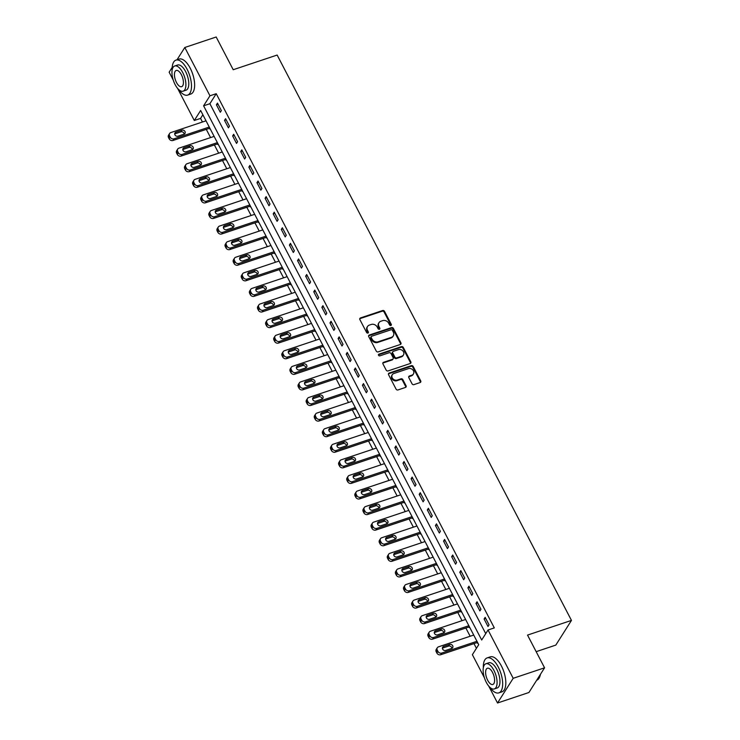 <?xml version="1.0" encoding="UTF-8"?>
<svg xmlns="http://www.w3.org/2000/svg" width="740" height="740" viewBox="0 0 740 740"><rect width="100%" height="100%" fill="white"/><g stroke="black" fill="none" stroke-linecap="round" stroke-linejoin="round"><path stroke-width="1.11" d="M390.868 325.489A1.018 0.86 32.4 0 0 391.284 324.342L384.513 311.337A1.452 1.221 32.4 0 0 382.645 310.522L360.463 317.941A1.452 1.221 32.4 0 0 359.871 319.578L366.642 332.575A1.018 0.86 32.4 0 0 368.363 332.001L367.493 330.318A4.634 3.913 32.4 0 1 367.521 326.516A4.634 3.913 32.4 0 1 369.389 325.082L371.24 324.462A4.634 3.913 32.4 0 1 377.224 327.062L378.094 328.745A1.018 0.86 32.4 0 0 379.824 328.171L378.945 326.488A4.634 3.913 32.4 0 1 378.973 322.686A4.634 3.913 32.4 0 1 380.85 321.252L382.7 320.633A4.634 3.913 32.4 0 1 388.676 323.232L389.555 324.916A1.018 0.86 32.4 0 0 390.868 325.489M390.97 325.443A1.018 0.86 32.4 0 0 390.859 325.008L384.088 312.002A1.452 1.221 32.4 0 0 382.219 311.198L360.047 318.607A1.452 1.221 32.4 0 0 359.733 318.764M368.048 333.102A1.018 0.86 32.4 0 0 367.937 332.667L367.068 330.983L367.493 330.318M379.509 329.272A1.018 0.86 32.4 0 0 379.398 328.838L378.519 327.154L378.945 326.488M412.041 383.81A1.452 1.221 32.4 0 0 413.91 384.624L420.135 382.543A1.452 1.221 32.4 0 0 420.727 380.906L413.207 366.466A1.452 1.221 32.4 0 0 411.338 365.653L389.166 373.062A1.452 1.221 32.4 0 0 388.565 374.699L396.085 389.138A1.452 1.221 32.4 0 0 397.954 389.952L405.474 387.436A1.452 1.221 32.4 0 0 406.066 385.808L402.847 379.629A1.452 1.221 32.4 0 0 400.978 378.815L397.25 380.064A3.876 3.275 32.4 0 1 392.903 378.806A3.876 3.275 32.4 0 1 392.274 374.708A3.876 3.275 32.4 0 1 393.846 373.515L408.443 368.631A3.876 3.275 32.4 0 1 412.791 369.88A3.876 3.275 32.4 0 1 413.42 373.978A3.876 3.275 32.4 0 1 411.856 375.18L409.424 375.994A1.452 1.221 32.4 0 0 408.822 377.631L412.041 383.81M177.017 59.774L184.806 47.49L216.182 37L233.22 69.727L277.149 55.047L571.465 620.407L527.528 635.087L544.566 667.813L513.19 678.303L497.53 703L488.715 686.073M184.806 47.49L209.957 95.793L203.602 105.811L481.694 640.008L488.039 629.99L513.19 678.303M488.039 629.99L494.311 627.899L216.228 93.703L209.957 95.793M400.322 344.489A1.452 1.221 32.4 0 0 400.914 342.851L393.403 328.412A1.452 1.221 32.4 0 0 391.534 327.598L369.353 335.007A1.452 1.221 32.4 0 0 368.761 336.644L376.272 351.084A1.452 1.221 32.4 0 0 378.14 351.898L400.322 344.489M403.3 347.439L410.82 361.879A1.452 1.221 32.4 0 1 410.228 363.516L388.047 370.925A1.452 1.221 32.4 0 1 386.178 370.111L382.959 363.932A1.452 1.221 32.4 0 1 383.561 362.295L392.552 359.289A1.452 1.221 32.4 0 0 393.144 357.651L391.016 353.554A1.452 1.221 32.4 0 0 389.148 352.749L379.777 355.875A1.018 0.86 32.4 0 1 378.889 354.164L401.432 346.625A1.452 1.221 32.4 0 1 403.3 347.439L402.884 348.105L410.395 362.545L410.82 361.879M216.228 93.703L209.883 103.711L485.736 633.625M216.404 104.775L220.298 112.249L221.362 110.584L217.468 103.1L216.404 104.775L218.05 104.22M224.516 120.352L228.41 127.835L229.474 126.17L225.58 118.687L224.516 120.352L226.163 119.806M232.628 135.938L236.523 143.421L237.586 141.747L233.692 134.273L232.628 135.938L234.275 135.392M240.74 151.524L244.635 158.998L245.699 157.333L241.804 149.85L240.74 151.524L242.387 150.969M248.853 167.101L252.747 174.585L253.811 172.919L249.917 165.436L248.853 167.101L250.499 166.556M256.965 182.688L260.859 190.171L261.923 188.496L258.029 181.023L256.965 182.688L258.611 182.142M265.077 198.274L268.971 205.748L270.035 204.083L266.141 196.6L265.077 198.274L266.724 197.719M273.19 213.851L277.084 221.334L278.147 219.669L274.253 212.186L273.19 213.851L274.836 213.305M281.302 229.437L285.196 236.92L286.26 235.246L282.365 227.772L281.302 229.437L282.948 228.891M289.414 245.023L293.308 252.497L294.372 250.832L290.478 243.349L289.414 245.023L291.061 244.478M297.526 260.61L301.421 268.084L302.484 266.418L298.59 258.935L297.526 260.61L299.173 260.055M305.639 276.187L309.533 283.67L310.587 281.996L306.702 274.522L305.639 276.187L307.285 275.641M313.751 291.773L317.645 299.256L318.7 297.582L314.815 290.099L313.751 291.773L315.397 291.227M321.863 307.359L325.757 314.833L326.812 313.168L322.927 305.685L321.863 307.359L323.51 306.804M329.975 322.936L333.87 330.419L334.924 328.745L331.039 321.271L329.975 322.936L331.622 322.39M338.088 338.522L341.982 346.006L343.036 344.331L339.151 336.857L338.088 338.522L339.734 337.976M346.2 354.108L350.094 361.582L351.149 359.918L347.254 352.434L346.2 354.108L347.846 353.554M354.312 369.686L358.206 377.169L359.261 375.504L355.367 368.021L354.312 369.686L355.959 369.14M362.424 385.272L366.319 392.755L367.373 391.081L363.479 383.607L362.424 385.272L364.071 384.726M370.536 400.858L374.431 408.332L375.485 406.667L371.591 399.184L370.536 400.858L372.183 400.303M378.649 416.435L382.543 423.918L383.598 422.253L379.703 414.77L378.649 416.435L380.295 415.889M386.761 432.021L390.655 439.505L391.71 437.83L387.815 430.356L386.761 432.021L388.407 431.476M394.873 447.608L398.768 455.082L399.822 453.417L395.928 445.933L394.873 447.608L396.511 447.053M402.986 463.185L406.88 470.668L407.934 469.003L404.04 461.519L402.986 463.185L404.623 462.639M411.098 478.771L414.992 486.254L416.046 484.58L412.152 477.106L411.098 478.771L412.735 478.225M419.21 494.357L423.104 501.831L424.159 500.166L420.264 492.683L419.21 494.357L420.847 493.802M427.322 509.934L431.217 517.417L432.271 515.752L428.377 508.269L427.322 509.934L428.96 509.388M435.435 525.52L439.329 533.004L440.383 531.329L436.489 523.855L435.435 525.52L437.072 524.975M443.547 541.107L447.441 548.59L448.496 546.916L444.601 539.432L443.547 541.107L445.184 540.561M451.659 556.693L455.553 564.167L456.608 562.502L452.714 555.019L451.659 556.693L453.296 556.138M459.771 572.27L463.666 579.753L464.72 578.079L460.826 570.605L459.771 572.27L461.409 571.724M467.884 587.856L471.778 595.339L472.832 593.665L468.938 586.191L467.884 587.856L469.521 587.31M475.996 603.442L479.89 610.916L480.945 609.251L477.05 601.768L475.996 603.442L477.633 602.887M484.108 619.019L488.002 626.502L489.057 624.837L485.163 617.354L484.108 619.019L485.745 618.474M202.871 114.765L200.568 118.4L202.446 122.008M206.275 129.361L210.558 137.585M214.387 144.938L218.67 153.171M222.5 160.524L226.782 168.757M230.612 176.111L234.895 184.334M238.724 191.688L243.007 199.92M246.836 207.274L251.119 215.506M254.949 222.86L259.231 231.093M263.061 238.437L267.344 246.67M271.173 254.024L275.456 262.256M279.285 269.61L283.568 277.842M287.397 285.196L291.68 293.419M295.51 300.773L299.793 309.006M303.622 316.359L307.905 324.592M311.734 331.946L316.017 340.169M319.846 347.522L324.129 355.755M327.959 363.109L332.242 371.341M336.071 378.695L340.354 386.918M344.183 394.272L348.466 402.505M352.296 409.858L356.578 418.091M360.408 425.445L364.69 433.668M368.52 441.022L372.803 449.254M376.632 456.608L380.915 464.84M384.745 472.194L389.027 480.417M392.857 487.771L397.139 496.004M400.969 503.357L405.252 511.59M409.081 518.943L413.364 527.176M417.194 534.53L421.476 542.753M425.306 550.107L429.589 558.339M433.418 565.693L437.701 573.926M441.53 581.279L445.813 589.502M449.643 596.856L453.925 605.089M457.755 612.442L462.038 620.675M465.867 628.029L470.15 636.252M473.979 643.606L476.43 648.314M209.392 128.316L209.716 128.936L210.012 128.483M217.505 143.902L217.828 144.522L218.124 144.06M225.617 159.479L225.941 160.108L226.237 159.646M233.729 175.065L234.053 175.685L234.349 175.232M241.841 190.652L242.165 191.272L242.461 190.809M249.954 206.229L250.277 206.858L250.573 206.395M258.066 221.815L258.389 222.444L258.686 221.982M266.178 237.401L266.502 238.021L266.798 237.559M274.29 252.988L274.614 253.607L274.91 253.145M282.403 268.565L282.726 269.193L283.022 268.731M290.515 284.151L290.839 284.771L291.135 284.308M298.627 299.737L298.951 300.357L299.247 299.894M306.739 315.314L307.063 315.943L307.359 315.481M314.851 330.9L315.175 331.52L315.471 331.067M322.964 346.486L323.288 347.106L323.584 346.644M331.076 362.064L331.4 362.693L331.696 362.23M339.188 377.65L339.512 378.269L339.808 377.816M347.3 393.236L347.624 393.856L347.92 393.393M355.413 408.813L355.736 409.442L356.032 408.98M363.525 424.399L363.849 425.019L364.145 424.566M371.637 439.986L371.961 440.605L372.257 440.143M379.75 455.562L380.073 456.192L380.369 455.729M387.862 471.149L388.186 471.778L388.482 471.315M395.974 486.735L396.298 487.355L396.594 486.892M404.086 502.312L404.41 502.941L404.706 502.479M412.199 517.898L412.522 518.527L412.818 518.065M420.311 533.485L420.635 534.104L420.93 533.642M428.423 549.071L428.747 549.691L429.043 549.228M436.535 564.648L436.859 565.277L437.155 564.814M444.648 580.234L444.971 580.854L445.267 580.401M452.76 595.82L453.084 596.44L453.38 595.977M460.872 611.397L461.196 612.026L461.492 611.564M468.984 626.984L469.308 627.603L469.604 627.15M477.096 642.57L477.42 643.19L477.716 642.727M536.158 651.672L555.805 645.104L571.465 620.407M173.234 80.031L169.146 72.187L172.189 67.386M544.566 667.813L528.906 692.51L497.53 703M484.413 677.803L472.379 654.687L478.724 644.679L200.642 110.482L194.296 120.49L177.535 88.3M200.568 118.4L194.296 120.49M209.883 103.711L203.602 105.811M378.973 322.686L378.556 323.352A4.634 3.913 32.4 0 0 378.519 327.154M367.521 326.516L367.096 327.182A4.634 3.913 32.4 0 0 367.068 330.983M400.627 344.331A1.452 1.221 32.4 0 0 400.488 343.517L392.977 329.078A1.452 1.221 32.4 0 0 391.108 328.264L368.927 335.673A1.452 1.221 32.4 0 0 368.622 335.831M392.376 330.336A1.018 0.86 32.4 0 0 391.062 329.762L371.6 336.265A1.018 0.86 32.4 0 0 371.184 337.412L372.109 339.188A4.634 3.913 32.4 0 0 378.085 341.788L391.395 337.338A4.634 3.913 32.4 0 0 393.273 335.904A4.634 3.913 32.4 0 0 393.301 332.103L392.376 330.336M371.193 336.58L370.768 337.255A1.018 0.86 32.4 0 0 370.759 338.078L371.184 337.412M393.273 335.904L392.848 336.571A4.634 3.913 32.4 0 1 390.97 338.004L377.668 342.454A4.634 3.913 32.4 0 1 371.684 339.854L370.759 338.078M410.534 363.358A1.452 1.221 32.4 0 0 410.395 362.545M393.134 358.845L392.718 359.511A1.452 1.221 32.4 0 1 392.126 359.954L383.135 362.961A1.452 1.221 32.4 0 0 382.83 363.118M402.884 348.105A1.452 1.221 32.4 0 0 401.015 347.291L378.464 354.83A1.018 0.86 32.4 0 0 378.362 354.867M401.885 356.171A3.876 3.275 32.4 0 0 403.448 354.969A3.876 3.275 32.4 0 0 402.819 350.88A3.876 3.275 32.4 0 0 398.481 349.622L393.338 351.343A1.452 1.221 32.4 0 0 392.736 352.98L394.873 357.078A1.452 1.221 32.4 0 0 396.742 357.892L401.885 356.171L401.459 356.837A3.876 3.275 32.4 0 0 403.032 355.644L403.448 354.969M392.746 351.796L392.32 352.462A1.452 1.221 32.4 0 0 392.311 353.646L392.736 352.98M401.459 356.837L396.316 358.558A1.452 1.221 32.4 0 1 394.448 357.744L392.311 353.646M413.42 373.978L412.994 374.644A3.876 3.275 32.4 0 1 411.431 375.846L408.998 376.66A1.452 1.221 32.4 0 0 408.684 376.817M392.274 374.708L391.858 375.384A3.876 3.275 32.4 0 0 392.487 379.472A3.876 3.275 32.4 0 0 396.825 380.73L397.25 380.064M405.779 387.288A1.452 1.221 32.4 0 0 405.64 386.474L402.421 380.295A1.452 1.221 32.4 0 0 400.553 379.481L396.825 380.73M420.44 382.386A1.452 1.221 32.4 0 0 420.302 381.572L412.791 367.132A1.452 1.221 32.4 0 0 410.922 366.319L388.74 373.737A1.452 1.221 32.4 0 0 388.435 373.885M209.263 127.049L174.057 138.815A2.951 2.488 32.4 0 1 170.246 137.159L169.599 135.91A2.951 2.488 32.4 0 1 169.617 133.496A2.951 2.488 32.4 0 1 170.811 132.58L206.016 120.814M209.846 128.168L172.994 140.48A2.951 2.488 -147.6 0 1 169.183 138.824L168.535 137.585A2.951 2.488 -147.6 0 1 168.554 135.161L169.617 133.496M184.177 134.107A2.359 1.989 32.4 0 0 180.875 131.85L174.853 133.857A2.359 1.989 32.4 0 0 174.686 133.922M177.988 136.179L184.01 134.171A2.359 1.989 32.4 0 0 181.938 130.175L175.907 132.192A2.359 1.989 32.4 0 0 177.988 136.179M217.375 142.626L182.169 154.401A2.951 2.488 32.4 0 1 178.358 152.745L177.711 151.496A2.951 2.488 32.4 0 1 177.73 149.073A2.951 2.488 32.4 0 1 178.923 148.167L214.128 136.391M217.958 143.745L181.106 156.066A2.951 2.488 -147.6 0 1 177.295 154.41L176.647 153.162A2.951 2.488 -147.6 0 1 176.666 150.747L177.73 149.073M192.289 149.684A2.359 1.989 32.4 0 0 188.987 147.427L182.965 149.443A2.359 1.989 32.4 0 0 182.799 149.508M186.101 151.765L192.123 149.748A2.359 1.989 32.4 0 0 190.051 145.762L184.019 147.778A2.359 1.989 32.4 0 0 186.101 151.765M225.487 158.212L190.282 169.978A2.951 2.488 32.4 0 1 186.471 168.322L185.823 167.083A2.951 2.488 32.4 0 1 185.842 164.659A2.951 2.488 32.4 0 1 187.035 163.744L222.24 151.978M226.07 159.331L189.218 171.652A2.951 2.488 -147.6 0 1 185.407 169.996L184.76 168.748A2.951 2.488 -147.6 0 1 184.778 166.334L185.842 164.659M200.401 165.27A2.359 1.989 32.4 0 0 197.099 163.013L191.077 165.029A2.359 1.989 32.4 0 0 190.911 165.094M194.213 167.351L200.235 165.335A2.359 1.989 32.4 0 0 198.163 161.348L192.132 163.355A2.359 1.989 32.4 0 0 194.213 167.351M233.6 173.798L198.394 185.564A2.951 2.488 32.4 0 1 194.583 183.909L193.936 182.66A2.951 2.488 32.4 0 1 193.954 180.246A2.951 2.488 32.4 0 1 195.147 179.33L230.353 167.564M234.182 174.917L197.33 187.229A2.951 2.488 -147.6 0 1 193.519 185.574L192.872 184.334A2.951 2.488 -147.6 0 1 192.89 181.911L193.954 180.246M208.513 180.856A2.359 1.989 32.4 0 0 205.211 178.599L199.19 180.606A2.359 1.989 32.4 0 0 199.023 180.671M202.325 182.928L208.347 180.921A2.359 1.989 32.4 0 0 206.275 176.925L200.244 178.941A2.359 1.989 32.4 0 0 202.325 182.928M241.712 189.375L206.506 201.151A2.951 2.488 32.4 0 1 202.695 199.495L202.048 198.246A2.951 2.488 32.4 0 1 202.066 195.822A2.951 2.488 32.4 0 1 203.26 194.916L238.465 183.141M242.294 190.495L205.442 202.816A2.951 2.488 -147.6 0 1 201.631 201.16L200.984 199.911A2.951 2.488 -147.6 0 1 201.003 197.497L202.066 195.822M216.626 196.442A2.359 1.989 32.4 0 0 213.324 194.176L207.302 196.192A2.359 1.989 32.4 0 0 207.135 196.257M210.438 198.514L216.459 196.498A2.359 1.989 32.4 0 0 214.387 192.511L208.356 194.528A2.359 1.989 32.4 0 0 210.438 198.514M178.645 89.484A18.435 8.14 -108.5 0 0 187.655 95.099A18.435 8.14 -108.5 0 0 187.1 69.273A18.435 8.14 -108.5 0 0 175.963 60.125A18.435 8.14 -108.5 0 0 172.143 70.032M187.655 95.099L190.791 94.054A18.435 8.14 -108.5 0 0 190.236 68.219A18.435 8.14 -108.5 0 0 179.108 59.08L175.963 60.125M174.714 65.99L177.6 65.028A13.274 5.865 71.5 0 1 185.62 71.604A13.274 5.865 71.5 0 1 186.018 90.206L183.131 91.168A13.274 5.865 -108.5 0 0 182.734 72.575A13.274 5.865 -108.5 0 0 174.714 65.99A13.274 5.865 -108.5 0 0 175.112 84.582A13.274 5.865 -108.5 0 0 183.131 91.168M176.472 82.455A8.556 3.774 -108.5 0 0 181.633 86.691A8.556 3.774 -108.5 0 0 181.374 74.703A8.556 3.774 -108.5 0 0 176.213 70.467A8.556 3.774 -108.5 0 0 176.472 82.455M489.825 687.266A18.435 8.14 -108.5 0 0 498.834 692.88A18.435 8.14 -108.5 0 0 498.279 667.045A18.435 8.14 -108.5 0 0 487.151 657.906A18.435 8.14 -108.5 0 0 483.322 667.813M498.834 692.88L501.979 691.826A18.435 8.14 -108.5 0 0 501.424 666A18.435 8.14 -108.5 0 0 490.287 656.852L487.151 657.906M485.902 663.762L488.788 662.799A13.274 5.865 71.5 0 1 496.799 669.385A13.274 5.865 71.5 0 1 497.197 687.978L494.311 688.949A13.274 5.865 -108.5 0 0 493.913 670.348A13.274 5.865 -108.5 0 0 485.902 663.762A13.274 5.865 -108.5 0 0 486.3 682.363A13.274 5.865 -108.5 0 0 494.311 688.949M487.651 680.226A8.556 3.774 -108.5 0 0 492.822 684.472A8.556 3.774 -108.5 0 0 492.562 672.484A8.556 3.774 -108.5 0 0 487.392 668.239A8.556 3.774 -108.5 0 0 487.651 680.226M536.694 680.226L536.74 680.208A18.435 8.14 -108.5 0 0 539.784 676.674A18.435 8.14 -108.5 0 0 540.339 674.482M540.45 674.316A17.991 7.946 71.5 0 1 539.95 676.212A17.991 7.946 71.5 0 1 539.867 676.443M249.824 204.962L214.619 216.728A2.951 2.488 32.4 0 1 210.808 215.072L210.16 213.832A2.951 2.488 32.4 0 1 210.179 211.409A2.951 2.488 32.4 0 1 211.372 210.493L246.577 198.727M250.407 206.081L213.555 218.402A2.951 2.488 -147.6 0 1 209.744 216.746L209.096 215.497A2.951 2.488 -147.6 0 1 209.115 213.083L210.179 211.409M224.738 212.019A2.359 1.989 32.4 0 0 221.436 209.762L215.414 211.779A2.359 1.989 32.4 0 0 215.248 211.844M218.55 214.101L224.572 212.084A2.359 1.989 32.4 0 0 222.5 208.097L216.469 210.105A2.359 1.989 32.4 0 0 218.55 214.101M257.936 220.548L222.731 232.314A2.951 2.488 32.4 0 1 218.92 230.658L218.272 229.409A2.951 2.488 32.4 0 1 218.291 226.995A2.951 2.488 32.4 0 1 219.484 226.079L254.689 214.313M258.519 221.667L221.667 233.979A2.951 2.488 -147.6 0 1 217.856 232.332L217.209 231.084A2.951 2.488 -147.6 0 1 217.227 228.66L218.291 226.995M232.85 227.606A2.359 1.989 32.4 0 0 229.548 225.349L223.526 227.365A2.359 1.989 32.4 0 0 223.36 227.421M226.662 229.678L232.684 227.67A2.359 1.989 32.4 0 0 230.612 223.674L224.581 225.691A2.359 1.989 32.4 0 0 226.662 229.678M266.048 236.125L230.834 247.9A2.951 2.488 32.4 0 1 227.032 246.244L226.385 244.996A2.951 2.488 32.4 0 1 226.403 242.581A2.951 2.488 32.4 0 1 227.596 241.666L262.802 229.89M266.631 237.244L229.779 249.565A2.951 2.488 -147.6 0 1 225.968 247.909L225.321 246.661A2.951 2.488 -147.6 0 1 225.339 244.246L226.403 242.581M240.963 243.192A2.359 1.989 32.4 0 0 237.66 240.935L231.638 242.942A2.359 1.989 32.4 0 0 231.472 243.007M234.774 245.264L240.796 243.247A2.359 1.989 32.4 0 0 238.724 239.261L232.693 241.277A2.359 1.989 32.4 0 0 234.774 245.264M274.161 251.711L238.946 263.477A2.951 2.488 32.4 0 1 235.144 261.821L234.497 260.582A2.951 2.488 32.4 0 1 234.515 258.158A2.951 2.488 32.4 0 1 235.709 257.243L270.914 245.477M274.743 252.83L237.892 265.151A2.951 2.488 -147.6 0 1 234.081 263.496L233.433 262.247A2.951 2.488 -147.6 0 1 233.452 259.832L234.515 258.158M249.075 258.769A2.359 1.989 32.4 0 0 245.773 256.512L239.751 258.528A2.359 1.989 32.4 0 0 239.584 258.593M242.886 260.85L248.908 258.834A2.359 1.989 32.4 0 0 246.836 254.847L240.805 256.854A2.359 1.989 32.4 0 0 242.886 260.85M282.273 267.297L247.058 279.063A2.951 2.488 32.4 0 1 243.257 277.407L242.609 276.159A2.951 2.488 32.4 0 1 242.628 273.745A2.951 2.488 32.4 0 1 243.821 272.829L279.026 261.063M282.856 268.417L246.004 280.728A2.951 2.488 -147.6 0 1 242.193 279.082L241.545 277.833A2.951 2.488 -147.6 0 1 241.564 275.41L242.628 273.745M257.187 274.355A2.359 1.989 32.4 0 0 253.885 272.098L247.863 274.114A2.359 1.989 32.4 0 0 247.696 274.17M250.999 276.427L257.021 274.42A2.359 1.989 32.4 0 0 254.949 270.424L248.918 272.44A2.359 1.989 32.4 0 0 250.999 276.427M290.385 282.874L255.171 294.65A2.951 2.488 32.4 0 1 251.369 292.994L250.721 291.745A2.951 2.488 32.4 0 1 250.74 289.331A2.951 2.488 32.4 0 1 251.933 288.415L287.139 276.649M290.968 284.003L254.116 296.315A2.951 2.488 -147.6 0 1 250.305 294.659L249.657 293.41A2.951 2.488 -147.6 0 1 249.676 290.996L250.74 289.331M265.299 289.941A2.359 1.989 32.4 0 0 261.997 287.684L255.975 289.692A2.359 1.989 32.4 0 0 255.809 289.756M259.111 292.013L265.133 289.997A2.359 1.989 32.4 0 0 263.061 286.01L257.03 288.026A2.359 1.989 32.4 0 0 259.111 292.013M298.498 298.461L263.283 310.226A2.951 2.488 32.4 0 1 259.481 308.58L258.834 307.331A2.951 2.488 32.4 0 1 258.852 304.908A2.951 2.488 32.4 0 1 260.045 304.001L295.251 292.226M299.08 299.58L262.228 311.901A2.951 2.488 -147.6 0 1 258.417 310.245L257.77 308.996A2.951 2.488 -147.6 0 1 257.788 306.582L258.852 304.908M273.411 305.518A2.359 1.989 32.4 0 0 270.109 303.261L264.088 305.278A2.359 1.989 32.4 0 0 263.921 305.343M267.223 307.6L273.245 305.583A2.359 1.989 32.4 0 0 271.173 301.596L265.142 303.613A2.359 1.989 32.4 0 0 267.223 307.6M306.61 314.047L271.395 325.813A2.951 2.488 32.4 0 1 267.593 324.157L266.946 322.908A2.951 2.488 32.4 0 1 266.964 320.494A2.951 2.488 32.4 0 1 268.157 319.578L303.363 307.812M307.193 315.166L270.341 327.478A2.951 2.488 -147.6 0 1 266.529 325.831L265.882 324.582A2.951 2.488 -147.6 0 1 265.9 322.159L266.964 320.494M281.524 321.105A2.359 1.989 32.4 0 0 278.221 318.848L272.2 320.864A2.359 1.989 32.4 0 0 272.033 320.92M275.336 323.177L281.357 321.169A2.359 1.989 32.4 0 0 279.285 317.183L273.254 319.19A2.359 1.989 32.4 0 0 275.336 323.177M314.722 329.624L279.507 341.399A2.951 2.488 32.4 0 1 275.706 339.743L275.058 338.495A2.951 2.488 32.4 0 1 275.077 336.08A2.951 2.488 32.4 0 1 276.27 335.164L311.475 323.399M315.305 330.752L278.453 343.064A2.951 2.488 -147.6 0 1 274.642 341.408L273.994 340.169A2.951 2.488 -147.6 0 1 274.013 337.745L275.077 336.08M289.636 336.691A2.359 1.989 32.4 0 0 286.334 334.434L280.312 336.441A2.359 1.989 32.4 0 0 280.146 336.506M283.448 338.763L289.47 336.746A2.359 1.989 32.4 0 0 287.397 332.76L281.367 334.776A2.359 1.989 32.4 0 0 283.448 338.763M322.834 345.21L287.62 356.976A2.951 2.488 32.4 0 1 283.818 355.329L283.17 354.081A2.951 2.488 32.4 0 1 283.189 351.657A2.951 2.488 32.4 0 1 284.382 350.751L319.588 338.976M323.417 346.329L286.565 358.65A2.951 2.488 -147.6 0 1 282.754 356.995L282.107 355.746A2.951 2.488 -147.6 0 1 282.125 353.332L283.189 351.657M297.748 352.268A2.359 1.989 32.4 0 0 294.446 350.011L288.424 352.027A2.359 1.989 32.4 0 0 288.258 352.092M291.56 354.349L297.582 352.332A2.359 1.989 32.4 0 0 295.51 348.346L289.479 350.362A2.359 1.989 32.4 0 0 291.56 354.349M330.947 360.796L295.732 372.562A2.951 2.488 32.4 0 1 291.93 370.907L291.282 369.667A2.951 2.488 32.4 0 1 291.301 367.243A2.951 2.488 32.4 0 1 292.494 366.328L327.7 354.562M331.529 361.916L294.677 374.236A2.951 2.488 -147.6 0 1 290.866 372.581L290.219 371.332A2.951 2.488 -147.6 0 1 290.237 368.909L291.301 367.243M305.861 367.854A2.359 1.989 32.4 0 0 302.558 365.597L296.536 367.614A2.359 1.989 32.4 0 0 296.37 367.669M299.672 369.935L305.694 367.919A2.359 1.989 32.4 0 0 303.622 363.932L297.591 365.939A2.359 1.989 32.4 0 0 299.672 369.935M339.059 376.382L303.844 388.149A2.951 2.488 32.4 0 1 300.042 386.493L299.395 385.244A2.951 2.488 32.4 0 1 299.413 382.83A2.951 2.488 32.4 0 1 300.607 381.914L335.812 370.148M339.642 377.502L302.789 389.814A2.951 2.488 -147.6 0 1 298.979 388.158L298.331 386.918A2.951 2.488 -147.6 0 1 298.35 384.495L299.413 382.83M313.973 383.44A2.359 1.989 32.4 0 0 310.671 381.183L304.649 383.19A2.359 1.989 32.4 0 0 304.482 383.255M307.785 385.512L313.806 383.505A2.359 1.989 32.4 0 0 311.734 379.509L305.703 381.526A2.359 1.989 32.4 0 0 307.785 385.512M347.171 391.96L311.956 403.726A2.951 2.488 32.4 0 1 308.154 402.079L307.507 400.83A2.951 2.488 32.4 0 1 307.526 398.407A2.951 2.488 32.4 0 1 308.719 397.5L343.924 385.725M347.754 393.079L310.902 405.4A2.951 2.488 -147.6 0 1 307.091 403.744L306.443 402.495A2.951 2.488 -147.6 0 1 306.462 400.081L307.526 398.407M322.085 399.017A2.359 1.989 32.4 0 0 318.783 396.76L312.761 398.777A2.359 1.989 32.4 0 0 312.595 398.842M315.897 401.099L321.918 399.082A2.359 1.989 32.4 0 0 319.846 395.095L313.815 397.112A2.359 1.989 32.4 0 0 315.897 401.099M355.283 407.546L320.068 419.312A2.951 2.488 32.4 0 1 316.267 417.656L315.619 416.417A2.951 2.488 32.4 0 1 315.638 413.993A2.951 2.488 32.4 0 1 316.831 413.077L352.036 401.311M355.866 408.665L319.014 420.986A2.951 2.488 -147.6 0 1 315.203 419.33L314.555 418.082A2.951 2.488 -147.6 0 1 314.574 415.658L315.638 413.993M330.197 414.604A2.359 1.989 32.4 0 0 326.895 412.346L320.873 414.363A2.359 1.989 32.4 0 0 320.707 414.428M324.009 416.685L330.031 414.668A2.359 1.989 32.4 0 0 327.959 410.682L321.928 412.689A2.359 1.989 32.4 0 0 324.009 416.685M363.396 423.132L328.181 434.898A2.951 2.488 32.4 0 1 324.379 433.242L323.732 431.993A2.951 2.488 32.4 0 1 323.75 429.579A2.951 2.488 32.4 0 1 324.943 428.664L360.149 416.898M363.978 424.251L327.126 436.563A2.951 2.488 -147.6 0 1 323.315 434.907L322.668 433.668A2.951 2.488 -147.6 0 1 322.686 431.244L323.75 429.579M338.31 430.19A2.359 1.989 32.4 0 0 335.007 427.933L328.986 429.94A2.359 1.989 32.4 0 0 328.819 430.005M332.121 432.262L338.143 430.255A2.359 1.989 32.4 0 0 336.071 426.259L330.04 428.275A2.359 1.989 32.4 0 0 332.121 432.262M371.508 438.709L336.293 450.484A2.951 2.488 32.4 0 1 332.491 448.829L331.844 447.58A2.951 2.488 32.4 0 1 331.862 445.156A2.951 2.488 32.4 0 1 333.055 444.25L368.261 432.475M372.091 439.828L335.239 452.149A2.951 2.488 -147.6 0 1 331.428 450.493L330.78 449.245A2.951 2.488 -147.6 0 1 330.799 446.831L331.862 445.156M346.422 445.776A2.359 1.989 32.4 0 0 343.12 443.51L337.098 445.526A2.359 1.989 32.4 0 0 336.931 445.591M340.233 447.848L346.255 445.832A2.359 1.989 32.4 0 0 344.183 441.845L338.152 443.861A2.359 1.989 32.4 0 0 340.233 447.848M379.62 454.295L344.405 466.061A2.951 2.488 32.4 0 1 340.604 464.406L339.956 463.166A2.951 2.488 32.4 0 1 339.975 460.743A2.951 2.488 32.4 0 1 341.168 459.827L376.373 448.061M380.203 455.414L343.351 467.736A2.951 2.488 -147.6 0 1 339.54 466.08L338.892 464.831A2.951 2.488 -147.6 0 1 338.911 462.417L339.975 460.743M354.534 461.353A2.359 1.989 32.4 0 0 351.232 459.096L345.21 461.113A2.359 1.989 32.4 0 0 345.043 461.177M348.346 463.434L354.368 461.418A2.359 1.989 32.4 0 0 352.296 457.431L346.264 459.438A2.359 1.989 32.4 0 0 348.346 463.434M387.732 469.882L352.518 481.648A2.951 2.488 32.4 0 1 348.716 479.992L348.068 478.743A2.951 2.488 32.4 0 1 348.087 476.329A2.951 2.488 32.4 0 1 349.28 475.413L384.486 463.647M388.315 471.001L351.463 483.312A2.951 2.488 -147.6 0 1 347.652 481.657L347.005 480.417A2.951 2.488 -147.6 0 1 347.023 477.994L348.087 476.329M362.646 476.939A2.359 1.989 32.4 0 0 359.344 474.682L353.322 476.69A2.359 1.989 32.4 0 0 353.156 476.754M356.458 479.011L362.48 477.004A2.359 1.989 32.4 0 0 360.408 473.008L354.377 475.024A2.359 1.989 32.4 0 0 356.458 479.011M395.845 485.459L360.63 497.234A2.951 2.488 32.4 0 1 356.828 495.578L356.171 494.329A2.951 2.488 32.4 0 1 356.199 491.915A2.951 2.488 32.4 0 1 357.392 490.999L392.598 479.224M396.427 486.578L359.575 498.899A2.951 2.488 -147.6 0 1 355.764 497.243L355.117 495.994A2.951 2.488 -147.6 0 1 355.135 493.58L356.199 491.915M370.759 492.526A2.359 1.989 32.4 0 0 367.456 490.259L361.435 492.276A2.359 1.989 32.4 0 0 361.268 492.341M364.57 494.598L370.592 492.581A2.359 1.989 32.4 0 0 368.52 488.594L362.489 490.611A2.359 1.989 32.4 0 0 364.57 494.598M403.957 501.045L368.742 512.811A2.951 2.488 32.4 0 1 364.94 511.155L364.284 509.916A2.951 2.488 32.4 0 1 364.311 507.492A2.951 2.488 32.4 0 1 365.505 506.576L400.71 494.81M404.539 502.164L367.688 514.485A2.951 2.488 -147.6 0 1 363.877 512.829L363.229 511.58A2.951 2.488 -147.6 0 1 363.248 509.166L364.311 507.492M378.871 508.102A2.359 1.989 32.4 0 0 375.569 505.846L369.547 507.862A2.359 1.989 32.4 0 0 369.38 507.927M372.683 510.184L378.704 508.167A2.359 1.989 32.4 0 0 376.632 504.18L370.601 506.188A2.359 1.989 32.4 0 0 372.683 510.184M412.069 516.631L376.854 528.397A2.951 2.488 32.4 0 1 373.053 526.741L372.396 525.493A2.951 2.488 32.4 0 1 372.424 523.078A2.951 2.488 32.4 0 1 373.617 522.163L408.822 510.397M412.652 517.75L375.8 530.062A2.951 2.488 -147.6 0 1 371.989 528.416L371.341 527.167A2.951 2.488 -147.6 0 1 371.36 524.743L372.424 523.078M386.983 523.689A2.359 1.989 32.4 0 0 383.681 521.432L377.659 523.448A2.359 1.989 32.4 0 0 377.493 523.504M380.795 525.761L386.817 523.754A2.359 1.989 32.4 0 0 384.745 519.758L378.714 521.774A2.359 1.989 32.4 0 0 380.795 525.761M420.181 532.208L384.967 543.983A2.951 2.488 32.4 0 1 381.165 542.327L380.508 541.079A2.951 2.488 32.4 0 1 380.536 538.665A2.951 2.488 32.4 0 1 381.729 537.749L416.935 525.983M420.764 533.327L383.912 545.648A2.951 2.488 -147.6 0 1 380.101 543.993L379.454 542.744A2.951 2.488 -147.6 0 1 379.472 540.33L380.536 538.665M395.095 539.275A2.359 1.989 32.4 0 0 391.793 537.018L385.771 539.025A2.359 1.989 32.4 0 0 385.605 539.09M388.907 541.347L394.929 539.331A2.359 1.989 32.4 0 0 392.857 535.344L386.826 537.36A2.359 1.989 32.4 0 0 388.907 541.347M428.293 547.794L393.079 559.56A2.951 2.488 32.4 0 1 389.277 557.914L388.62 556.665A2.951 2.488 32.4 0 1 388.639 554.241A2.951 2.488 32.4 0 1 389.841 553.326L425.047 541.56M428.876 548.913L392.024 561.235A2.951 2.488 -147.6 0 1 388.213 559.579L387.566 558.33A2.951 2.488 -147.6 0 1 387.584 555.916L388.639 554.241M403.207 554.852A2.359 1.989 32.4 0 0 399.905 552.595L393.884 554.612A2.359 1.989 32.4 0 0 393.717 554.676M397.019 556.933L403.041 554.917A2.359 1.989 32.4 0 0 400.969 550.93L394.938 552.947A2.359 1.989 32.4 0 0 397.019 556.933M436.406 563.38L401.191 575.146A2.951 2.488 32.4 0 1 397.389 573.491L396.733 572.242A2.951 2.488 32.4 0 1 396.751 569.828A2.951 2.488 32.4 0 1 397.954 568.912L433.159 557.146M436.989 564.5L400.137 576.812A2.951 2.488 -147.6 0 1 396.325 575.165L395.678 573.916A2.951 2.488 -147.6 0 1 395.697 571.493L396.751 569.828M411.32 570.438A2.359 1.989 32.4 0 0 408.018 568.181L401.996 570.198A2.359 1.989 32.4 0 0 401.829 570.253M405.132 572.51L411.153 570.503A2.359 1.989 32.4 0 0 409.081 566.516L403.05 568.524A2.359 1.989 32.4 0 0 405.132 572.51M444.518 578.957L409.303 590.733A2.951 2.488 32.4 0 1 405.502 589.077L404.845 587.828A2.951 2.488 32.4 0 1 404.863 585.414A2.951 2.488 32.4 0 1 406.066 584.498L441.271 572.732M445.101 580.086L408.249 592.398A2.951 2.488 -147.6 0 1 404.438 590.742L403.79 589.502A2.951 2.488 -147.6 0 1 403.809 587.079L404.863 585.414M419.432 586.024A2.359 1.989 32.4 0 0 416.13 583.768L410.108 585.775A2.359 1.989 32.4 0 0 409.942 585.84M413.244 588.096L419.266 586.08A2.359 1.989 32.4 0 0 417.194 582.093L411.163 584.11A2.359 1.989 32.4 0 0 413.244 588.096M452.63 594.544L417.416 606.31A2.951 2.488 32.4 0 1 413.614 604.663L412.957 603.415A2.951 2.488 32.4 0 1 412.976 600.991A2.951 2.488 32.4 0 1 414.178 600.085L449.384 588.309M453.213 595.663L416.361 607.984A2.951 2.488 -147.6 0 1 412.55 606.328L411.903 605.08A2.951 2.488 -147.6 0 1 411.921 602.665L412.976 600.991M427.544 601.601A2.359 1.989 32.4 0 0 424.242 599.345L418.22 601.361A2.359 1.989 32.4 0 0 418.054 601.426M421.356 603.683L427.378 601.666A2.359 1.989 32.4 0 0 425.306 597.679L419.275 599.696A2.359 1.989 32.4 0 0 421.356 603.683M460.743 610.13L425.528 621.896A2.951 2.488 32.4 0 1 421.726 620.24L421.069 618.991A2.951 2.488 32.4 0 1 421.088 616.577A2.951 2.488 32.4 0 1 422.29 615.662L457.496 603.896M461.325 611.249L424.473 623.57A2.951 2.488 -147.6 0 1 420.662 621.915L420.015 620.666A2.951 2.488 -147.6 0 1 420.033 618.242L421.088 616.577M435.657 617.188A2.359 1.989 32.4 0 0 432.354 614.931L426.332 616.947A2.359 1.989 32.4 0 0 426.166 617.003M429.468 619.269L435.49 617.252A2.359 1.989 32.4 0 0 433.409 613.266L427.387 615.273A2.359 1.989 32.4 0 0 429.468 619.269M468.855 625.716L433.64 637.482A2.951 2.488 32.4 0 1 429.838 635.827L429.182 634.578A2.951 2.488 32.4 0 1 429.2 632.163A2.951 2.488 32.4 0 1 430.393 631.248L465.608 619.482M469.438 626.836L432.586 639.147A2.951 2.488 -147.6 0 1 428.775 637.491L428.127 636.252A2.951 2.488 -147.6 0 1 428.146 633.829L429.2 632.163M443.769 632.774A2.359 1.989 32.4 0 0 440.467 630.517L434.445 632.524A2.359 1.989 32.4 0 0 434.278 632.589M437.581 634.846L443.602 632.839A2.359 1.989 32.4 0 0 441.521 628.843L435.499 630.859A2.359 1.989 32.4 0 0 437.581 634.846M476.967 641.293L441.752 653.059A2.951 2.488 32.4 0 1 437.95 651.413L437.294 650.164A2.951 2.488 32.4 0 1 437.312 647.74A2.951 2.488 32.4 0 1 438.506 646.834L473.72 635.059M477.55 642.413L440.698 654.734A2.951 2.488 -147.6 0 1 436.887 653.078L436.239 651.829A2.951 2.488 -147.6 0 1 436.258 649.415L437.312 647.74M451.881 648.351A2.359 1.989 32.4 0 0 448.579 646.094L442.557 648.111A2.359 1.989 32.4 0 0 442.391 648.175M445.693 650.432L451.714 648.416A2.359 1.989 32.4 0 0 449.633 644.429L443.611 646.446A2.359 1.989 32.4 0 0 445.693 650.432M390.859 325.008L391.284 324.342M367.937 332.667L368.363 332.001M379.398 328.838L379.824 328.171M360.047 318.607L360.463 317.941M382.219 311.198L382.645 310.522M384.088 312.002L384.513 311.337M368.927 335.673L369.353 335.007M391.108 328.264L391.534 327.598M392.977 329.078L393.403 328.412M400.488 343.517L400.914 342.851M371.684 339.854L372.109 339.188M377.668 342.454L378.085 341.788M390.97 338.004L391.395 337.338M383.135 362.961L383.561 362.295M392.126 359.954L392.552 359.289M378.464 354.83L378.889 354.164M401.015 347.291L401.432 346.625M394.448 357.744L394.873 357.078M396.316 358.558L396.742 357.892M408.998 376.66L409.424 375.994M411.431 375.846L411.856 375.18M400.553 379.481L400.978 378.815M402.421 380.295L402.847 379.629M405.64 386.474L406.066 385.808M388.74 373.737L389.166 373.062M410.922 366.319L411.338 365.653M412.791 367.132L413.207 366.466M420.302 381.572L420.727 380.906M174.057 138.815L172.994 140.48M169.599 135.91L168.535 137.585M170.246 137.159L169.183 138.824M174.853 133.857L175.907 132.192M180.875 131.85L181.938 130.175M182.169 154.401L181.106 156.066M177.711 151.496L176.647 153.162M178.358 152.745L177.295 154.41M182.965 149.443L184.019 147.778M188.987 147.427L190.051 145.762M190.282 169.978L189.218 171.652M185.823 167.083L184.76 168.748M186.471 168.322L185.407 169.996M191.077 165.029L192.132 163.355M197.099 163.013L198.163 161.348M198.394 185.564L197.33 187.229M193.936 182.66L192.872 184.334M194.583 183.909L193.519 185.574M199.19 180.606L200.244 178.941M205.211 178.599L206.275 176.925M206.506 201.151L205.442 202.816M202.048 198.246L200.984 199.911M202.695 199.495L201.631 201.16M207.302 196.192L208.356 194.528M213.324 194.176L214.387 192.511M214.619 216.728L213.555 218.402M210.16 213.832L209.096 215.497M210.808 215.072L209.744 216.746M215.414 211.779L216.469 210.105M221.436 209.762L222.5 208.097M222.731 232.314L221.667 233.979M218.272 229.409L217.209 231.084M218.92 230.658L217.856 232.332M223.526 227.365L224.581 225.691M229.548 225.349L230.612 223.674M230.834 247.9L229.779 249.565M226.385 244.996L225.321 246.661M227.032 246.244L225.968 247.909M231.638 242.942L232.693 241.277M237.66 240.935L238.724 239.261M238.946 263.477L237.892 265.151M234.497 260.582L233.433 262.247M235.144 261.821L234.081 263.496M239.751 258.528L240.805 256.854M245.773 256.512L246.836 254.847M247.058 279.063L246.004 280.728M242.609 276.159L241.545 277.833M243.257 277.407L242.193 279.082M247.863 274.114L248.918 272.44M253.885 272.098L254.949 270.424M255.171 294.65L254.116 296.315M250.721 291.745L249.657 293.41M251.369 292.994L250.305 294.659M255.975 289.692L257.03 288.026M261.997 287.684L263.061 286.01M263.283 310.226L262.228 311.901M258.834 307.331L257.77 308.996M259.481 308.58L258.417 310.245M264.088 305.278L265.142 303.613M270.109 303.261L271.173 301.596M271.395 325.813L270.341 327.478M266.946 322.908L265.882 324.582M267.593 324.157L266.529 325.831M272.2 320.864L273.254 319.19M278.221 318.848L279.285 317.183M279.507 341.399L278.453 343.064M275.058 338.495L273.994 340.169M275.706 339.743L274.642 341.408M280.312 336.441L281.367 334.776M286.334 334.434L287.397 332.76M287.62 356.976L286.565 358.65M283.17 354.081L282.107 355.746M283.818 355.329L282.754 356.995M288.424 352.027L289.479 350.362M294.446 350.011L295.51 348.346M295.732 372.562L294.677 374.236M291.282 369.667L290.219 371.332M291.93 370.907L290.866 372.581M296.536 367.614L297.591 365.939M302.558 365.597L303.622 363.932M303.844 388.149L302.789 389.814M299.395 385.244L298.331 386.918M300.042 386.493L298.979 388.158M304.649 383.19L305.703 381.526M310.671 381.183L311.734 379.509M311.956 403.726L310.902 405.4M307.507 400.83L306.443 402.495M308.154 402.079L307.091 403.744M312.761 398.777L313.815 397.112M318.783 396.76L319.846 395.095M320.068 419.312L319.014 420.986M315.619 416.417L314.555 418.082M316.267 417.656L315.203 419.33M320.873 414.363L321.928 412.689M326.895 412.346L327.959 410.682M328.181 434.898L327.126 436.563M323.732 431.993L322.668 433.668M324.379 433.242L323.315 434.907M328.986 429.94L330.04 428.275M335.007 427.933L336.071 426.259M336.293 450.484L335.239 452.149M331.844 447.58L330.78 449.245M332.491 448.829L331.428 450.493M337.098 445.526L338.152 443.861M343.12 443.51L344.183 441.845M344.405 466.061L343.351 467.736M339.956 463.166L338.892 464.831M340.604 464.406L339.54 466.08M345.21 461.113L346.264 459.438M351.232 459.096L352.296 457.431M352.518 481.648L351.463 483.312M348.068 478.743L347.005 480.417M348.716 479.992L347.652 481.657M353.322 476.69L354.377 475.024M359.344 474.682L360.408 473.008M360.63 497.234L359.575 498.899M356.171 494.329L355.117 495.994M356.828 495.578L355.764 497.243M361.435 492.276L362.489 490.611M367.456 490.259L368.52 488.594M368.742 512.811L367.688 514.485M364.284 509.916L363.229 511.58M364.94 511.155L363.877 512.829M369.547 507.862L370.601 506.188M375.569 505.846L376.632 504.18M376.854 528.397L375.8 530.062M372.396 525.493L371.341 527.167M373.053 526.741L371.989 528.416M377.659 523.448L378.714 521.774M383.681 521.432L384.745 519.758M384.967 543.983L383.912 545.648M380.508 541.079L379.454 542.744M381.165 542.327L380.101 543.993M385.771 539.025L386.826 537.36M391.793 537.018L392.857 535.344M393.079 559.56L392.024 561.235M388.62 556.665L387.566 558.33M389.277 557.914L388.213 559.579M393.884 554.612L394.938 552.947M399.905 552.595L400.969 550.93M401.191 575.146L400.137 576.812M396.733 572.242L395.678 573.916M397.389 573.491L396.325 575.165M401.996 570.198L403.05 568.524M408.018 568.181L409.081 566.516M409.303 590.733L408.249 592.398M404.845 587.828L403.79 589.502M405.502 589.077L404.438 590.742M410.108 585.775L411.163 584.11M416.13 583.768L417.194 582.093M417.416 606.31L416.361 607.984M412.957 603.415L411.903 605.08M413.614 604.663L412.55 606.328M418.22 601.361L419.275 599.696M424.242 599.345L425.306 597.679M425.528 621.896L424.473 623.57M421.069 618.991L420.015 620.666M421.726 620.24L420.662 621.915M426.332 616.947L427.387 615.273M432.354 614.931L433.409 613.266M433.64 637.482L432.586 639.147M429.182 634.578L428.127 636.252M429.838 635.827L428.775 637.491M434.445 632.524L435.499 630.859M440.467 630.517L441.521 628.843M441.752 653.059L440.698 654.734M437.294 650.164L436.239 651.829M437.95 651.413L436.887 653.078M442.557 648.111L443.611 646.446M448.579 646.094L449.633 644.429M539.95 676.212L539.784 676.674"/></g></svg>
